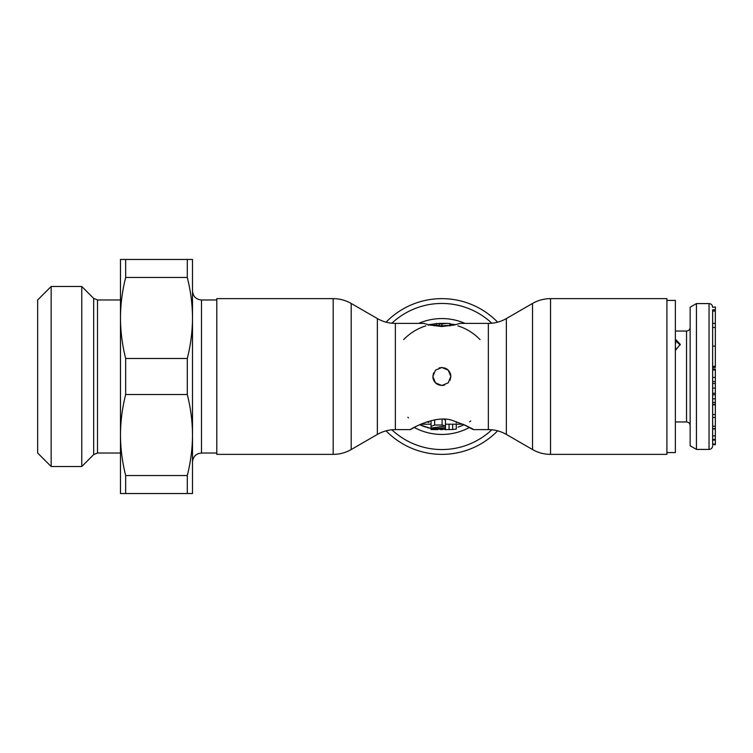 <?xml version="1.0" encoding="UTF-8"?>
<svg xmlns="http://www.w3.org/2000/svg" width="753" height="753" viewBox="0 0 753 753"><rect width="100%" height="100%" fill="white"/><g stroke="black" fill="none" stroke-linecap="round" stroke-linejoin="round"><path stroke-width="1.13" d="M666.913 452.572L675.375 452.572L675.375 300.428L666.913 300.428M675.375 339.198L680.241 344.356L675.375 350.503M675.375 340.497L680.194 344.996M715.35 382.665L715.35 444.684L712.649 444.684L712.649 311.036L715.35 311.036L715.35 367.502L712.649 367.502M712.649 309.822L712.649 311.036M715.35 398.817L712.649 398.817L712.649 391.108M715.35 435.865L712.649 435.865L712.649 440.081L715.35 440.081M715.35 426.245L712.649 426.245L712.649 417.463L715.35 417.463L712.649 417.463M712.649 369.045L715.35 369.045L715.35 370.015L712.649 370.024L712.649 377.451L715.35 377.451L715.35 383.503L712.649 383.503M715.35 404.248L712.649 404.248L712.649 404.841L715.35 404.841M712.649 307.309L715.35 306.951L715.35 311.036M712.649 370.015L715.35 370.015L715.35 377.451M712.649 309.784L715.35 309.784M675.375 341.975L675.375 342.86M675.375 346.653L675.375 347.679M696.44 449.419L696.44 303.581L690.143 307.215L690.143 445.785L696.44 449.419L709.044 449.419C711.237 449.202 712.432 448.007 712.649 445.823M675.742 342.86L675.375 344.14M675.742 347.679L675.375 348.959M712.649 381.555L715.35 381.555M712.649 377.469L715.35 377.469M712.649 394.751L715.35 394.751M712.649 393.292L715.35 393.292M712.649 402.356L715.35 402.356M712.649 428.636L715.35 428.636M712.649 444.082L715.35 444.082M439.065 367.944L441.86 367.502L445.202 368.142M445.239 368.161L446.548 368.819M447.131 369.205L447.715 369.667M447.96 369.883L448.75 370.711M449.268 371.389L449.72 372.114M450.078 372.839L450.369 373.573M450.567 374.213L450.802 375.483M432.853 376.5L435.488 370.137L441.86 367.502L448.223 370.137L450.859 376.5L448.223 382.863L441.86 385.498L435.488 382.863L432.853 376.5L433.624 372.848M488.358 323.385C494.777 323.357 500.783 321.747 506.364 318.566L506.364 434.434C500.783 431.253 494.777 429.643 488.358 429.615L488.358 323.385L459.867 323.385L454.586 324.938L441.86 326.529L429.135 324.938L423.854 323.385L395.363 323.385L395.363 429.615C388.934 429.643 382.929 431.253 377.357 434.434L351.19 449.55L351.19 303.45C345.608 300.268 339.603 298.659 333.184 298.63L216.798 298.63L216.798 454.37L333.184 454.37C339.603 454.341 345.608 452.732 351.19 449.55M428.419 324.75L436.458 323.658A53.115 53.115 0 0 0 428.146 325.183M434.123 325.776L436.232 325.494M436.458 325.475L438.255 325.315A51.317 51.317 0 0 1 438.472 325.296M416.804 426.057L410.347 429.615C408.794 430.029 436.072 413.821 453.108 420.711C474.757 428.306 480.15 433.963 464.14 424.711A53.115 53.115 0 0 1 458.031 427.092A53.115 53.115 0 0 0 464.14 424.711M449.955 324.006L455.687 324.656M550.528 298.63L666.913 298.63L666.913 454.37L550.528 454.37L550.528 298.63C544.108 298.659 538.103 300.268 532.531 303.45L532.531 449.55C538.103 452.732 544.108 454.341 550.528 454.37M456.262 427.619A53.115 53.115 0 0 0 456.393 427.591A53.115 53.115 0 0 1 456.262 427.619L456.262 424.212L456.262 429.125L452.657 429.492L452.657 424.212M445.456 429.615L452.657 429.492M437.841 429.615L432.523 429.558M445.456 427.638L445.456 428.928L431.055 429.587L431.055 429.059L445.456 427.638L445.456 425.972L431.055 428.099L431.064 420.598M444.016 419.317L445.456 420.127L445.456 425.972L442.105 425.021L442.105 419.261M431.055 426.471L434.66 425.021L442.105 425.021M417.868 425.53L416.936 425.991M488.358 429.615L473.364 429.615L467.491 426.358M466.775 425.991L465.298 425.257M449.955 325.183L449.955 323.508L447.442 323.385L439.338 323.385L439.338 323.988L441.86 323.988L441.86 325.814L453.522 325.183M447.442 323.385L441.86 323.988M436.458 325.183L436.458 323.508L438.255 323.508A53.115 53.115 0 0 1 439.338 323.442M456.262 422.922L456.262 421.991M445.456 429.492L445.456 428.928M440.58 429.596L441.757 429.615M431.055 428.504A53.115 53.115 0 0 1 430.678 428.429A53.115 53.115 0 0 0 431.055 428.504L419.581 424.711A53.115 53.115 0 0 0 425.68 427.092A53.115 53.115 0 0 1 419.581 424.711M429.012 422.452L426.885 421.802M480.047 339.594A53.115 53.115 0 0 0 457.862 325.851M453.626 324.703A53.115 53.115 0 0 0 452.6 324.487M451.527 324.27A53.115 53.115 0 0 0 450.407 324.082M443.338 323.404A53.115 53.115 0 0 0 438.255 323.508M425.85 325.851A53.115 53.115 0 0 0 403.664 339.594M470.776 421.049A53.115 53.115 0 0 1 469.627 421.774A53.115 53.115 0 0 0 470.776 421.049M445.362 429.502A53.115 53.115 0 0 1 444.449 429.549A53.115 53.115 0 0 0 445.362 429.502M442.726 429.605A53.115 53.115 0 0 1 440.994 429.605A53.115 53.115 0 0 0 442.726 429.605M428.994 428.033A53.115 53.115 0 0 1 427.327 427.591A53.115 53.115 0 0 0 428.994 428.033M408.512 417.84A53.115 53.115 0 0 1 407.825 417.275A53.115 53.115 0 0 0 408.512 417.84M497.639 430.829A77.87 77.87 0 0 1 386.073 430.829M497.639 322.171A77.87 77.87 0 0 0 386.073 322.171M448.75 325.654L450.106 325.851M439.338 323.988L439.338 325.814L441.86 325.814M450.859 376.5L450.087 380.152M444.647 385.056L441.86 385.498L438.51 384.858M438.472 384.839L437.173 384.181M436.58 383.795L435.996 383.333M435.752 383.117L434.961 382.289M434.453 381.611L433.992 380.886M433.634 380.161L433.342 379.427M433.154 378.787L432.909 377.517M187.29 358.494C190.725 344.855 192.457 331.358 192.495 317.982L192.495 435.018C192.457 421.642 190.725 408.135 187.29 394.506L187.29 358.494L125.666 358.494L125.666 394.506C122.24 408.135 120.508 421.642 120.471 435.018C120.508 448.383 122.24 461.89 125.666 475.529L125.666 493.535L120.471 493.535L120.471 259.465L125.666 259.465L125.666 277.471L187.29 277.471L187.29 259.465L192.495 259.465L192.495 317.982C192.457 304.607 190.725 291.11 187.29 277.471M125.666 394.506L187.29 394.506M37.65 453.024L37.65 376.5L37.65 453.024L51.157 466.521L51.157 286.479L37.65 299.976L37.65 376.5L37.65 299.976M93.683 298.395L97.504 299.976L97.504 453.024L93.683 454.605L93.683 298.395L81.766 286.479L81.766 466.521L51.157 466.521M125.666 358.494C122.24 344.855 120.508 331.358 120.471 317.982C120.508 304.607 122.24 291.11 125.666 277.471M125.666 259.465L187.29 259.465M125.666 475.529L187.29 475.529L187.29 493.535L125.666 493.535M187.29 475.529C190.725 461.89 192.457 448.383 192.495 435.018L192.495 493.535L187.29 493.535M709.044 449.419L709.044 303.581C711.237 303.798 712.432 304.993 712.649 307.177M712.649 346.126L715.35 346.126M712.649 327.489L715.35 327.489M675.375 421.962L686.538 421.962L686.538 331.038C688.731 330.821 689.927 329.626 690.143 327.433M712.649 388.096L715.35 388.096M712.649 414.545L715.35 414.545M712.649 439.432L715.35 439.432M712.649 428.965L715.35 428.965M377.357 434.434L377.357 318.566C382.929 321.747 388.934 323.357 395.363 323.385M491.822 323.216A73.05 73.05 0 0 0 391.889 323.216M465.006 323.385A57.934 57.934 0 0 0 418.715 323.385M449.061 429.492L449.061 424.212M434.66 425.021L434.66 419.863M469.505 427.422A57.934 57.934 0 0 1 414.216 427.422M491.822 429.784A73.05 73.05 0 0 1 391.889 429.784M333.184 454.37L333.184 298.63M216.798 299.976L201.493 299.976L201.493 453.024C196.025 453.551 193.022 456.553 192.495 462.022M715.35 323.376L712.649 323.376M675.375 331.038L686.538 331.038M686.538 421.962C688.731 422.179 689.927 423.374 690.143 425.567M696.44 303.581L709.044 303.581M715.35 366.325L712.649 366.325M506.364 434.434L532.531 449.55M506.364 318.566L532.531 303.45M410.347 429.615L395.363 429.615M463.029 424.212L445.456 424.212M431.055 424.212L420.692 424.212M377.357 318.566L351.19 303.45M439.338 325.183L430.189 325.183M201.493 299.976C196.025 299.449 193.022 296.447 192.495 290.978M81.766 286.479L51.157 286.479M93.683 454.605L81.766 466.521M120.471 453.024L97.504 453.024M216.798 453.024L201.493 453.024M120.471 299.976L97.504 299.976"/></g></svg>
